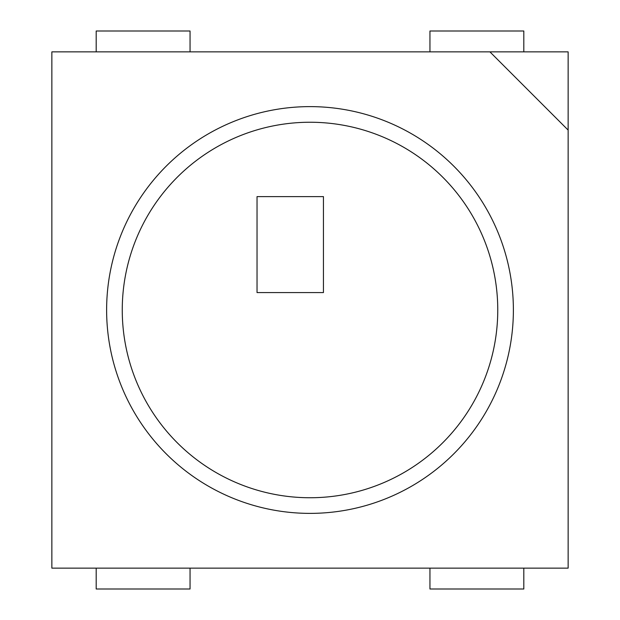 <?xml version="1.0" encoding="UTF-8"?>
<svg xmlns="http://www.w3.org/2000/svg" width="620" height="620" viewBox="0 0 620 620"><rect width="100%" height="100%" fill="white"/><g stroke="black" fill="none" stroke-linecap="round" stroke-linejoin="round"><path stroke-width="0.93" d="M489.916 51.863L51.863 51.863L51.863 568.137L568.137 568.137L568.137 51.863L489.916 51.863L568.137 130.084M446.974 438.394A187.736 187.736 0 0 0 219.147 145.708A187.736 187.736 0 0 0 167.757 432.528A187.736 187.736 0 0 0 446.974 438.394M513.383 310A203.383 203.383 0 0 0 208.312 133.866A203.383 203.383 0 0 0 208.312 486.134A203.383 203.383 0 0 0 513.383 310M257.037 196.61L257.037 292.57L323.446 292.57L323.446 196.61L257.037 196.61M190.053 568.137L190.053 589L96.185 589L96.185 568.137M96.185 589L190.053 589M429.947 568.137L429.947 589L523.815 589L523.815 568.137M190.053 51.863L190.053 31L96.185 31L96.185 51.863M429.947 51.863L429.947 31L523.815 31L523.815 51.863M523.815 31L429.947 31"/></g></svg>

